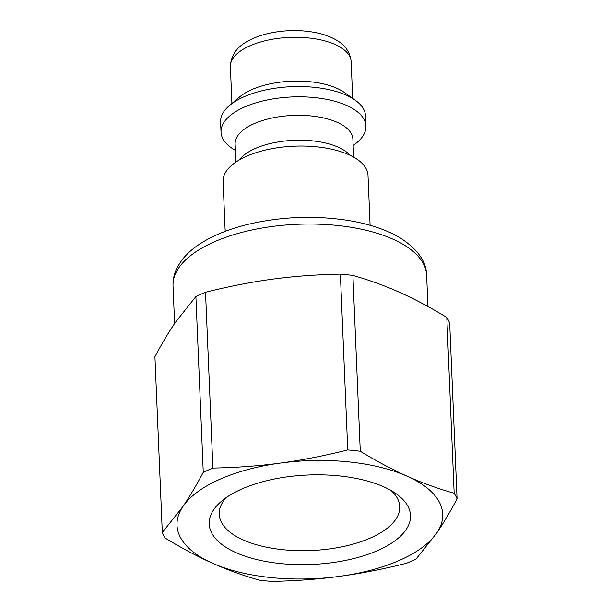 <?xml version="1.0" encoding="UTF-8"?>
<svg xmlns="http://www.w3.org/2000/svg" width="612" height="612" viewBox="0 0 612 612"><rect width="100%" height="100%" fill="white"/><g stroke="black" fill="none" stroke-linecap="round" stroke-linejoin="round"><path stroke-width="0.92" d="M370.099 225.285L368.011 175.338A72.522 32.222 177.6 0 0 355.19 158.049A72.522 32.222 177.6 0 0 318.347 147.002A72.522 32.222 177.6 0 0 270.198 149.022A72.522 32.222 177.6 0 0 223.089 181.412L225.178 231.359M350.087 155.303A58.928 26.178 177.6 0 0 343.508 149.963A58.928 26.178 177.6 0 0 286.898 140.806A58.928 26.178 177.6 0 0 239.269 159.954M353.637 157.139L352.879 139.123A58.928 26.178 177.6 0 0 342.468 125.078A58.928 26.178 177.6 0 0 275.966 117.259A58.928 26.178 177.6 0 0 235.13 144.057L235.888 162.073M353.147 145.442A72.522 32.222 177.6 0 0 365.945 126.11A72.522 32.222 177.6 0 0 353.124 108.821A72.522 32.222 177.6 0 0 271.277 99.198A72.522 32.222 177.6 0 0 221.024 132.184A72.522 32.222 177.6 0 0 235.398 150.376M365.945 126.11L365.517 115.829A72.522 32.222 177.6 0 0 355.312 100.269A72.522 32.222 177.6 0 0 352.696 98.547A72.522 32.222 177.6 0 0 229.462 105.539A72.522 32.222 177.6 0 0 220.595 121.903L221.024 132.184M355.312 100.269L344.48 92.55A60.435 26.852 177.6 0 0 342.299 91.111A60.435 26.852 177.6 0 0 239.606 96.941L229.462 105.539M162.302 532.494L154.928 356.681C162.058 343.317 168.828 331.941 175.239 322.555L195.894 296.552L203.261 472.365C196.131 485.729 189.36 497.097 182.95 506.491L162.302 532.494A149.886 66.586 -2.4 0 0 165.202 538.093C181.917 548.245 197.622 556.599 212.318 563.147A132.965 59.073 -2.4 0 1 182.95 506.491A132.965 59.073 -2.4 0 1 280.487 463.07C259.381 465.931 236.852 467.599 212.892 468.073L205.525 292.261C229.255 286.324 251.67 281.948 272.784 279.133C293.89 276.272 316.419 274.604 340.379 274.13L347.746 449.942C324.016 455.879 301.601 460.255 280.487 463.07A132.965 59.073 -2.4 0 1 407.393 476.312A132.965 59.073 -2.4 0 1 436.761 532.976A132.965 59.073 -2.4 0 1 339.216 576.397A132.965 59.073 -2.4 0 1 212.318 563.147C227.014 569.749 242.604 575.395 259.09 580.092A149.886 66.586 -2.4 0 0 271.621 581.4C295.581 580.926 318.11 579.258 339.216 576.397C360.33 573.582 382.745 569.206 406.475 563.269A149.886 66.586 -2.4 0 0 416.106 558.986L436.761 532.976C443.172 523.589 449.942 512.213 457.072 498.849L449.698 323.037A149.886 66.586 -2.4 0 0 446.798 317.437L454.165 493.257A149.886 66.586 -2.4 0 1 457.072 498.849M454.165 493.257C437.679 488.56 422.089 482.914 407.393 476.312C392.697 469.764 376.992 461.41 360.277 451.251L352.91 275.438C369.396 280.135 384.986 285.781 399.682 292.383C414.378 298.931 430.083 307.285 446.798 317.437M347.746 449.942A149.886 66.586 -2.4 0 1 360.277 451.251M203.261 472.365A149.886 66.586 -2.4 0 1 212.892 468.073M340.379 274.13A149.886 66.586 -2.4 0 1 352.91 275.438M195.894 296.552A149.886 66.586 -2.4 0 1 205.525 292.261M211.668 532.93A100.75 44.76 177.6 0 0 347.211 560.064A100.75 44.76 177.6 0 0 396.339 493.892A100.75 44.76 177.6 0 0 307.981 475.011A100.75 44.76 177.6 0 0 221.513 501.22A100.75 44.76 177.6 0 0 211.668 532.93M391.183 490.594A90.354 40.14 -2.4 0 1 399.735 506.644A90.354 40.14 -2.4 0 1 320.336 549.936A90.354 40.14 -2.4 0 1 221.406 522.266A90.354 40.14 -2.4 0 1 219.188 514.21A90.354 40.14 -2.4 0 1 226.379 497.502M231.917 103.459L230.38 66.762A60.435 26.852 -2.4 0 1 272.256 39.275A60.435 26.852 -2.4 0 1 340.463 47.292A60.435 26.852 -2.4 0 1 351.15 61.697L352.688 98.394M174.604 323.503L173.028 285.934A126.921 56.388 -2.4 0 1 260.972 228.215A126.921 56.388 -2.4 0 1 404.211 245.052A126.921 56.388 -2.4 0 1 426.641 275.308L427.949 306.513M230.38 66.762C230.823 55.616 236.637 47.063 247.829 41.119C255.709 36.766 265.05 33.729 275.844 32.031C289.744 29.904 303.177 30.126 316.136 32.696C324.115 34.318 331.008 36.873 336.829 40.361C345.443 45.403 350.217 52.517 351.15 61.697M173.028 285.934C172.806 279.087 174.397 272.57 177.801 266.365L181.948 260.024C186.385 254.309 192.076 249.138 199.022 244.517C212.44 235.651 229.156 228.834 249.168 224.076C281.375 216.694 313.795 215.393 346.415 220.159C368.118 223.518 386.164 229.508 400.569 238.129C417.82 249.436 426.51 261.829 426.641 275.308"/></g></svg>
